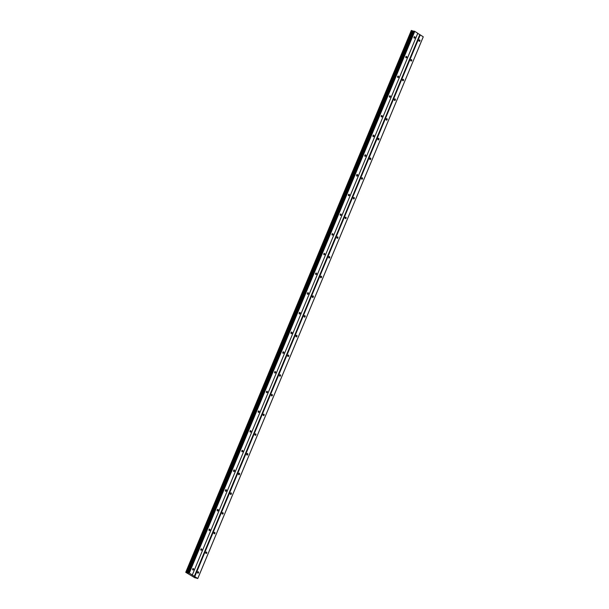 <?xml version="1.0" encoding="UTF-8"?>
<svg xmlns="http://www.w3.org/2000/svg" width="609" height="609" viewBox="0 0 609 609"><rect width="100%" height="100%" fill="white"/><g stroke="black" fill="none" stroke-linecap="round" stroke-linejoin="round"><path stroke-width="0.91" d="M419.913 40.91A0.815 0.54 104.2 0 0 418.984 40.308A0.815 0.54 104.2 0 0 419.913 40.91M198.526 572.757A0.815 0.54 104.2 0 0 197.598 572.155A0.815 0.54 104.2 0 0 198.526 572.757M206.725 553.063A0.815 0.54 104.2 0 0 205.796 552.462A0.815 0.54 104.2 0 0 206.725 553.063M214.924 533.362A0.815 0.54 104.2 0 0 213.995 532.761A0.815 0.54 104.2 0 0 214.924 533.362M223.122 513.661A0.815 0.54 104.2 0 0 222.194 513.067A0.815 0.54 104.2 0 0 223.122 513.661M231.329 493.968A0.815 0.54 104.2 0 0 230.392 493.366A0.815 0.54 104.2 0 0 231.329 493.968M239.527 474.266A0.815 0.54 104.2 0 0 238.591 473.665A0.815 0.54 104.2 0 0 239.527 474.266M247.726 454.573A0.815 0.54 104.2 0 0 246.79 453.971A0.815 0.54 104.2 0 0 247.726 454.573M255.925 434.872A0.815 0.54 104.2 0 0 254.996 434.27A0.815 0.54 104.2 0 0 255.925 434.872M264.123 415.171A0.815 0.54 104.2 0 0 263.195 414.577A0.815 0.54 104.2 0 0 264.123 415.171M272.322 395.477A0.815 0.54 104.2 0 0 271.393 394.876A0.815 0.54 104.2 0 0 272.322 395.477M280.521 375.776A0.815 0.54 104.2 0 0 279.592 375.174A0.815 0.54 104.2 0 0 280.521 375.776M288.719 356.082A0.815 0.54 104.2 0 0 287.791 355.481A0.815 0.54 104.2 0 0 288.719 356.082M296.926 336.381A0.815 0.54 104.2 0 0 295.989 335.78A0.815 0.54 104.2 0 0 296.926 336.381M305.124 316.68A0.815 0.54 104.2 0 0 304.188 316.086A0.815 0.54 104.2 0 0 305.124 316.68M313.323 296.986A0.815 0.54 104.2 0 0 312.387 296.385A0.815 0.54 104.2 0 0 313.323 296.986M321.522 277.285A0.815 0.54 104.2 0 0 320.585 276.684A0.815 0.54 104.2 0 0 321.522 277.285M329.72 257.592A0.815 0.54 104.2 0 0 328.791 256.99A0.815 0.54 104.2 0 0 329.72 257.592M337.919 237.891A0.815 0.54 104.2 0 0 336.99 237.289A0.815 0.54 104.2 0 0 337.919 237.891M346.118 218.189A0.815 0.54 104.2 0 0 345.189 217.596A0.815 0.54 104.2 0 0 346.118 218.189M354.316 198.496A0.815 0.54 104.2 0 0 353.387 197.895A0.815 0.54 104.2 0 0 354.316 198.496M362.515 178.795A0.815 0.54 104.2 0 0 361.586 178.193A0.815 0.54 104.2 0 0 362.515 178.795M370.721 159.101A0.815 0.54 104.2 0 0 369.785 158.5A0.815 0.54 104.2 0 0 370.721 159.101M378.92 139.4A0.815 0.54 104.2 0 0 377.983 138.799A0.815 0.54 104.2 0 0 378.92 139.4M387.118 119.699A0.815 0.54 104.2 0 0 386.182 119.105A0.815 0.54 104.2 0 0 387.118 119.699M395.317 100.005A0.815 0.54 104.2 0 0 394.381 99.404A0.815 0.54 104.2 0 0 395.317 100.005M403.516 80.304A0.815 0.54 104.2 0 0 402.587 79.703A0.815 0.54 104.2 0 0 403.516 80.304M411.714 60.611A0.815 0.54 104.2 0 0 410.786 60.009A0.815 0.54 104.2 0 0 411.714 60.611M194.994 577.713L197.773 578.52L194.766 576.586L420.256 34.888L423.263 36.814L197.773 578.52M414.942 37.712A0.815 0.54 104.2 0 0 414.013 37.111A0.815 0.54 104.2 0 0 414.942 37.712M193.555 569.56A0.815 0.54 104.2 0 0 192.627 568.958A0.815 0.54 104.2 0 0 193.555 569.56M201.754 549.858A0.815 0.54 104.2 0 0 200.825 549.265A0.815 0.54 104.2 0 0 201.754 549.858M209.953 530.165A0.815 0.54 104.2 0 0 209.024 529.564A0.815 0.54 104.2 0 0 209.953 530.165M218.159 510.464A0.815 0.54 104.2 0 0 217.223 509.862A0.815 0.54 104.2 0 0 218.159 510.464M226.358 490.77A0.815 0.54 104.2 0 0 225.421 490.169A0.815 0.54 104.2 0 0 226.358 490.77M234.556 471.069A0.815 0.54 104.2 0 0 233.62 470.468A0.815 0.54 104.2 0 0 234.556 471.069M242.755 451.368A0.815 0.54 104.2 0 0 241.826 450.774A0.815 0.54 104.2 0 0 242.755 451.368M250.954 431.674A0.815 0.54 104.2 0 0 250.025 431.073A0.815 0.54 104.2 0 0 250.954 431.674M259.152 411.973A0.815 0.54 104.2 0 0 258.224 411.372A0.815 0.54 104.2 0 0 259.152 411.973M267.351 392.28A0.815 0.54 104.2 0 0 266.422 391.678A0.815 0.54 104.2 0 0 267.351 392.28M275.55 372.579A0.815 0.54 104.2 0 0 274.621 371.977A0.815 0.54 104.2 0 0 275.55 372.579M283.756 352.877A0.815 0.54 104.2 0 0 282.82 352.284A0.815 0.54 104.2 0 0 283.756 352.877M291.955 333.184A0.815 0.54 104.2 0 0 291.018 332.583A0.815 0.54 104.2 0 0 291.955 333.184M300.153 313.483A0.815 0.54 104.2 0 0 299.217 312.881A0.815 0.54 104.2 0 0 300.153 313.483M308.352 293.789A0.815 0.54 104.2 0 0 307.416 293.188A0.815 0.54 104.2 0 0 308.352 293.789M316.551 274.088A0.815 0.54 104.2 0 0 315.622 273.487A0.815 0.54 104.2 0 0 316.551 274.088M324.749 254.387A0.815 0.54 104.2 0 0 323.821 253.793A0.815 0.54 104.2 0 0 324.749 254.387M332.948 234.693A0.815 0.54 104.2 0 0 332.019 234.092A0.815 0.54 104.2 0 0 332.948 234.693M341.147 214.992A0.815 0.54 104.2 0 0 340.218 214.391A0.815 0.54 104.2 0 0 341.147 214.992M349.345 195.299A0.815 0.54 104.2 0 0 348.417 194.697A0.815 0.54 104.2 0 0 349.345 195.299M357.552 175.598A0.815 0.54 104.2 0 0 356.615 174.996A0.815 0.54 104.2 0 0 357.552 175.598M365.75 155.896A0.815 0.54 104.2 0 0 364.814 155.303A0.815 0.54 104.2 0 0 365.75 155.896M373.949 136.203A0.815 0.54 104.2 0 0 373.012 135.601A0.815 0.54 104.2 0 0 373.949 136.203M382.147 116.502A0.815 0.54 104.2 0 0 381.219 115.9A0.815 0.54 104.2 0 0 382.147 116.502M390.346 96.808A0.815 0.54 104.2 0 0 389.417 96.207A0.815 0.54 104.2 0 0 390.346 96.808M398.545 77.107A0.815 0.54 104.2 0 0 397.616 76.506A0.815 0.54 104.2 0 0 398.545 77.107M406.743 57.406A0.815 0.54 104.2 0 0 405.815 56.812A0.815 0.54 104.2 0 0 406.743 57.406M194.766 576.586L189.285 573.054L185.737 572.308L411.288 30.579M185.844 572.178L411.334 30.48L413.815 31.265M192.284 574.987L417.774 33.282L414.767 31.356L413.884 31.089L188.402 572.787M420.256 34.888L417.736 33.366M194.301 576.388L419.791 34.683M185.737 572.308L194.949 577.819M185.768 572.27L411.258 30.572M412.658 30.93L187.176 572.627M186.384 572.3L411.867 30.602M187.458 572.742L412.94 31.044M414.531 31.249L189.049 572.955M189.285 573.054L414.767 31.356M411.357 30.45L185.867 572.148M186.209 572.239L411.699 30.534"/></g></svg>
